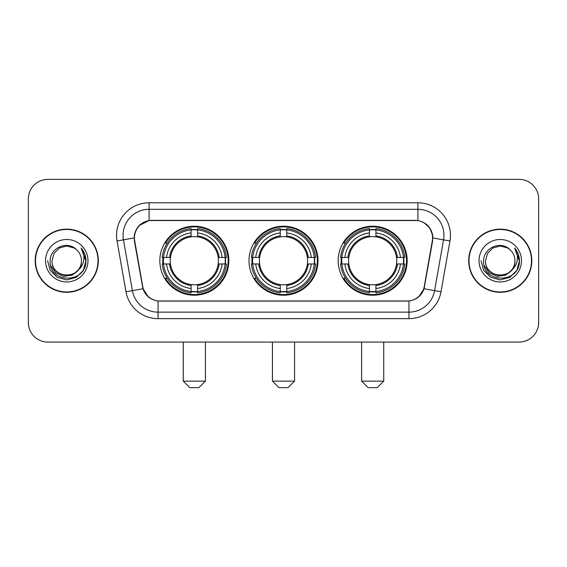 <?xml version="1.0" encoding="UTF-8"?>
<svg xmlns="http://www.w3.org/2000/svg" width="567" height="567" viewBox="0 0 567 567"><rect width="100%" height="100%" fill="white"/><g stroke="black" fill="none" stroke-linecap="round" stroke-linejoin="round"><path stroke-width="0.85" d="M249.005 260.721A34.495 34.495 0 0 0 283.5 295.216A34.495 34.495 0 0 0 317.995 260.721A34.495 34.495 0 0 0 283.5 226.219A34.495 34.495 0 0 0 249.005 260.721M338.173 260.721A34.495 34.495 0 0 0 372.675 295.216A34.495 34.495 0 0 0 407.17 260.721A34.495 34.495 0 0 0 372.675 226.219A34.495 34.495 0 0 0 338.173 260.721M159.83 260.721A34.495 34.495 0 0 0 194.325 295.216A34.495 34.495 0 0 0 228.827 260.721A34.495 34.495 0 0 0 194.325 226.219A34.495 34.495 0 0 0 159.83 260.721M134.443 237.934A17.577 17.577 0 0 0 134.712 240.989L142.749 286.555A17.577 17.577 0 0 0 160.057 301.077L406.943 301.077A17.577 17.577 0 0 0 424.251 286.555L432.288 240.989A17.577 17.577 0 0 0 414.98 220.365L152.02 220.365A17.577 17.577 0 0 0 134.443 237.934M162.927 263.974A31.568 31.568 0 0 1 162.927 257.468M341.27 263.974A31.568 31.568 0 0 1 341.27 257.468M252.102 263.974A31.568 31.568 0 0 1 252.102 257.468M35.182 260.721A31.568 31.568 0 0 0 66.75 292.288A31.568 31.568 0 0 0 98.318 260.721A31.568 31.568 0 0 0 66.75 229.153A31.568 31.568 0 0 0 35.182 260.721M468.682 260.721A31.568 31.568 0 0 0 500.25 292.288A31.568 31.568 0 0 0 531.818 260.721A31.568 31.568 0 0 0 500.25 229.153A31.568 31.568 0 0 0 468.682 260.721M134.315 235.333C136.002 227.19 140.928 222.264 149.093 220.556L417.907 220.556C426.065 222.257 430.991 227.183 432.685 235.333L432.614 240.989L424.038 288.766C421.472 295.839 416.44 299.922 408.956 300.992L158.044 300.992C150.574 299.936 145.549 295.854 142.962 288.766L134.386 240.989L134.315 235.333M139.305 225.468L149.093 220.556L149.093 209.301L417.907 209.301A26.032 26.032 0 0 1 443.55 239.855L434.598 290.623A26.032 26.032 0 0 1 408.956 312.141L158.044 312.141A26.032 26.032 0 0 1 132.402 290.623L123.45 239.855A26.032 26.032 0 0 1 149.093 209.301L149.093 202.788L417.907 202.788L417.907 220.556M424.095 222.718L429.836 228.062L432.685 235.333L432.883 237.977L449.957 240.982L441.006 291.757A32.546 32.546 0 0 1 408.956 318.647L158.044 318.647A32.546 32.546 0 0 1 125.994 291.757L117.043 240.982A32.546 32.546 0 0 1 149.093 202.788M159.731 301.077L158.044 300.992L158.044 318.647M408.956 318.647L408.956 300.992L407.269 301.077M441.006 291.757L424.038 288.766L418.786 296.775M148.327 296.874L142.962 288.766L125.994 291.757M424.577 286.555L424.47 287.108M142.53 287.108L142.423 286.555M117.043 240.982L134.117 237.934M538.65 198.882A19.526 19.526 0 0 0 519.124 179.356L47.876 179.356A19.526 19.526 0 0 0 28.35 198.882L28.35 322.552A19.526 19.526 0 0 0 47.876 342.078L519.124 342.078A19.526 19.526 0 0 0 538.65 322.552L538.65 198.882L538.65 322.552M28.35 198.882L28.35 322.552M519.124 179.356L47.876 179.356M47.876 342.078L519.124 342.078M97.999 260.721A31.242 31.242 0 0 0 66.75 229.479A31.242 31.242 0 0 0 35.508 260.721A31.242 31.242 0 0 0 66.75 291.962A31.242 31.242 0 0 0 97.999 260.721M78.962 269.382L72.321 275.13L63.617 276.342L55.609 272.72L50.605 265.491M81.464 260.721C82.364 279.694 51.143 279.694 52.044 260.721L54.014 253.364L59.4 247.977L66.75 246.007L74.107 247.977L76.389 249.608C67.36 240.146 49.981 247.935 50.144 260.721C48.493 283.429 85.312 284.024 85.908 261.819L85.936 260.721C85.879 255.894 84.277 251.656 81.124 248.006C83.519 251.946 84.37 256.185 83.661 260.721C82.973 264.576 81.095 267.73 78.026 270.168A14.714 14.714 0 0 0 81.464 260.721C82.364 279.694 51.143 279.694 52.044 260.721L54.014 253.364L59.4 247.977L66.75 246.007L74.107 247.977L76.389 249.608L74.107 247.977L66.75 246.007L59.4 247.977L54.014 253.364L52.044 260.721C51.143 279.694 82.364 279.694 81.464 260.721A14.714 14.714 0 0 0 76.389 249.608M78.026 270.168C70.216 280.722 51.278 273.974 52.044 260.721M45.53 260.721A21.22 21.22 0 0 0 66.75 281.941A21.22 21.22 0 0 0 87.97 260.721A21.22 21.22 0 0 0 66.75 239.501A21.22 21.22 0 0 0 45.53 260.721M81.124 248.006L85.929 261.274L85.036 254.909L85.929 261.274L85.036 254.909L85.929 261.274L81.265 248.169L85.929 261.274L81.265 248.169L85.936 260.721L83.37 270.31L76.347 277.334L66.75 279.907L57.161 277.334L50.137 270.31L47.571 260.721M81.265 248.169L85.929 261.288M531.492 260.721A31.242 31.242 0 0 0 500.25 229.479A31.242 31.242 0 0 0 469.001 260.721A31.242 31.242 0 0 0 500.25 291.962A31.242 31.242 0 0 0 531.492 260.721M512.455 269.382L505.814 275.13L497.11 276.342L489.101 272.72L484.098 265.491M514.956 260.721C515.857 279.694 484.636 279.694 485.536 260.721L487.507 253.364L492.893 247.977L500.25 246.007L507.6 247.977L509.882 249.608C500.859 240.146 483.474 247.935 483.637 260.721C481.985 283.429 518.805 284.024 519.4 261.819L519.429 260.721C519.379 255.894 517.77 251.656 514.616 248.006C517.019 251.946 517.862 256.185 517.154 260.721C516.466 264.576 514.588 267.73 511.519 270.168A14.714 14.714 0 0 0 514.956 260.721C515.857 279.694 484.636 279.694 485.536 260.721L487.507 253.364L492.893 247.977L500.25 246.007L507.6 247.977L509.882 249.608L507.6 247.977L500.25 246.007L492.893 247.977L487.507 253.364L485.536 260.721C484.636 279.694 515.857 279.694 514.956 260.721A14.714 14.714 0 0 0 509.882 249.608M511.519 270.168C503.709 280.722 484.771 273.974 485.536 260.721M479.03 260.721A21.22 21.22 0 0 0 500.25 281.941A21.22 21.22 0 0 0 521.47 260.721A21.22 21.22 0 0 0 500.25 239.501A21.22 21.22 0 0 0 479.03 260.721M514.616 248.006L519.422 261.274L518.529 254.909L519.422 261.274L518.529 254.909L519.422 261.274L514.758 248.169L519.422 261.274L514.758 248.169L519.429 260.721L516.863 270.31L509.839 277.334L500.25 279.907L490.653 277.334L483.63 270.31L481.064 260.721M514.758 248.169L519.422 261.288M198.882 387.644L189.775 387.644L183.261 381.137L205.396 381.137L198.882 387.644M197.585 291.53L197.585 292.841A32.284 32.284 0 0 0 226.446 263.974L225.142 263.974A30.979 30.979 0 0 1 197.585 291.53L197.585 288.518A27.989 27.989 0 0 0 222.129 263.974L218.189 263.974A24.083 24.083 0 0 0 197.585 236.857L197.585 229.904A30.979 30.979 0 0 1 225.142 257.468L226.446 257.468A32.284 32.284 0 0 0 197.585 228.6L197.585 229.904M163.516 263.974L162.205 263.974A32.284 32.284 0 0 0 191.072 292.841L191.072 291.53A30.979 30.979 0 0 1 163.516 263.974L166.528 263.974A27.989 27.989 0 0 0 191.072 288.518L191.072 284.584A24.083 24.083 0 0 0 218.189 263.974L219.153 263.974A25.033 25.033 0 0 1 197.585 285.541L197.585 288.518M191.072 229.904L191.072 228.6A32.284 32.284 0 0 0 162.205 257.468L163.516 257.468A30.979 30.979 0 0 1 191.072 229.904L191.072 232.924A27.989 27.989 0 0 0 166.528 257.468L170.469 257.468A24.083 24.083 0 0 0 191.072 284.584L191.072 285.541A25.033 25.033 0 0 1 169.505 263.974L166.528 263.974M163.579 263.974A30.916 30.916 0 0 1 163.579 257.468M197.585 229.975A30.916 30.916 0 0 0 191.072 229.975M225.071 257.468A30.916 30.916 0 0 1 225.071 263.974M225.142 257.468L222.129 257.468A27.989 27.989 0 0 0 197.585 232.924M222.129 263.974L225.142 263.974M191.072 288.518L191.072 291.53M218.189 257.468L222.129 257.468M197.585 284.62L197.585 285.541M191.072 284.584A24.083 24.083 0 0 1 170.469 263.974L169.505 263.974M197.585 291.466A30.916 30.916 0 0 1 191.072 291.466M166.528 257.468L163.516 257.468M191.072 236.815L191.072 232.924M197.585 236.857A24.083 24.083 0 0 0 170.469 257.468L169.505 257.468A25.033 25.033 0 0 1 191.072 235.893M197.585 236.815L197.585 235.893A25.033 25.033 0 0 1 219.153 257.468M167.244 243.144L165.401 243.144A33.85 33.85 0 0 1 228.175 260.721A33.85 33.85 0 0 1 165.401 278.291L167.244 278.291M288.057 387.644L278.943 387.644L272.436 381.137L294.564 381.137L288.057 387.644M286.753 291.53L286.753 292.841A32.284 32.284 0 0 0 315.621 263.974L314.309 263.974A30.979 30.979 0 0 1 286.753 291.53L286.753 288.518A27.989 27.989 0 0 0 311.297 263.974L307.364 263.974A24.083 24.083 0 0 0 286.753 236.857L286.753 229.904A30.979 30.979 0 0 1 314.309 257.468L315.621 257.468A32.284 32.284 0 0 0 286.753 228.6L286.753 229.904M252.691 263.974L251.379 263.974A32.284 32.284 0 0 0 280.247 292.841L280.247 291.53A30.979 30.979 0 0 1 252.691 263.974L255.703 263.974A27.989 27.989 0 0 0 280.247 288.518L280.247 284.584A24.083 24.083 0 0 0 307.364 263.974L308.32 263.974A25.033 25.033 0 0 1 286.753 285.541L286.753 288.518M280.247 229.904L280.247 228.6A32.284 32.284 0 0 0 251.379 257.468L252.691 257.468A30.979 30.979 0 0 1 280.247 229.904L280.247 232.924A27.989 27.989 0 0 0 255.703 257.468L259.636 257.468A24.083 24.083 0 0 0 280.247 284.584L280.247 285.541A25.033 25.033 0 0 1 258.68 263.974L255.703 263.974M252.754 263.974A30.916 30.916 0 0 1 252.754 257.468M286.753 229.975A30.916 30.916 0 0 0 280.247 229.975M314.246 257.468A30.916 30.916 0 0 1 314.246 263.974M314.309 257.468L311.297 257.468A27.989 27.989 0 0 0 286.753 232.924M311.297 263.974L314.309 263.974M280.247 288.518L280.247 291.53M307.364 257.468L311.297 257.468M286.753 284.62L286.753 285.541M280.247 284.584A24.083 24.083 0 0 1 259.636 263.974L258.68 263.974M286.753 291.466A30.916 30.916 0 0 1 280.247 291.466M255.703 257.468L252.691 257.468M280.247 236.815L280.247 232.924M286.753 236.857A24.083 24.083 0 0 0 259.636 257.468L258.68 257.468A25.033 25.033 0 0 1 280.247 235.893M286.753 236.815L286.753 235.893A25.033 25.033 0 0 1 308.32 257.468M256.419 243.144L254.576 243.144A33.85 33.85 0 0 1 317.35 260.721A33.85 33.85 0 0 1 254.576 278.291L256.419 278.291M377.225 387.644L368.118 387.644L361.604 381.137L383.739 381.137L377.225 387.644M375.928 291.53L375.928 292.841A32.284 32.284 0 0 0 404.795 263.974L403.484 263.974A30.979 30.979 0 0 1 375.928 291.53L375.928 288.518A27.989 27.989 0 0 0 400.472 263.974L396.531 263.974A24.083 24.083 0 0 0 375.928 236.857L375.928 229.904A30.979 30.979 0 0 1 403.484 257.468L404.795 257.468A32.284 32.284 0 0 0 375.928 228.6L375.928 229.904M341.858 263.974L340.554 263.974A32.284 32.284 0 0 0 369.415 292.841L369.415 291.53A30.979 30.979 0 0 1 341.858 263.974L344.871 263.974A27.989 27.989 0 0 0 369.415 288.518L369.415 284.584A24.083 24.083 0 0 0 396.531 263.974L397.495 263.974A25.033 25.033 0 0 1 375.928 285.541L375.928 288.518M369.415 229.904L369.415 228.6A32.284 32.284 0 0 0 340.554 257.468L341.858 257.468A30.979 30.979 0 0 1 369.415 229.904L369.415 232.924A27.989 27.989 0 0 0 344.871 257.468L348.811 257.468A24.083 24.083 0 0 0 369.415 284.584L369.415 285.541A25.033 25.033 0 0 1 347.847 263.974L344.871 263.974M341.929 263.974A30.916 30.916 0 0 1 341.929 257.468M375.928 229.975A30.916 30.916 0 0 0 369.415 229.975M403.421 257.468A30.916 30.916 0 0 1 403.421 263.974M403.484 257.468L400.472 257.468A27.989 27.989 0 0 0 375.928 232.924M400.472 263.974L403.484 263.974M369.415 288.518L369.415 291.53M396.531 257.468L400.472 257.468M375.928 284.62L375.928 285.541M369.415 284.584A24.083 24.083 0 0 1 348.811 263.974L347.847 263.974M375.928 291.466A30.916 30.916 0 0 1 369.415 291.466M344.871 257.468L341.858 257.468M369.415 236.815L369.415 232.924M375.928 236.857A24.083 24.083 0 0 0 348.811 257.468L347.847 257.468A25.033 25.033 0 0 1 369.415 235.893M375.928 236.815L375.928 235.893A25.033 25.033 0 0 1 397.495 257.468M345.594 243.144L343.744 243.144A33.85 33.85 0 0 1 406.518 260.721A33.85 33.85 0 0 1 343.744 278.291L345.594 278.291M417.907 202.788A32.546 32.546 0 0 1 449.957 240.982M123.45 239.855A26.032 26.032 0 0 1 123.053 235.333M197.585 284.584A24.083 24.083 0 0 0 218.189 263.974M191.072 291.757A31.206 31.206 0 0 0 197.585 291.757M225.368 263.974A31.206 31.206 0 0 0 225.368 257.468M197.585 229.678A31.206 31.206 0 0 0 191.072 229.678M286.753 284.584A24.083 24.083 0 0 0 307.364 263.974M280.247 291.757A31.206 31.206 0 0 0 286.753 291.757M314.536 263.974A31.206 31.206 0 0 0 314.536 257.468M286.753 229.678A31.206 31.206 0 0 0 280.247 229.678M375.928 284.584A24.083 24.083 0 0 0 396.531 263.974M369.415 291.757A31.206 31.206 0 0 0 375.928 291.757M403.711 263.974A31.206 31.206 0 0 0 403.711 257.468M375.928 229.678A31.206 31.206 0 0 0 369.415 229.678M205.396 342.078L205.396 381.137M183.261 342.078L183.261 381.137M294.564 342.078L294.564 381.137M272.436 342.078L272.436 381.137M383.739 342.078L383.739 381.137M361.604 342.078L361.604 381.137"/></g></svg>
